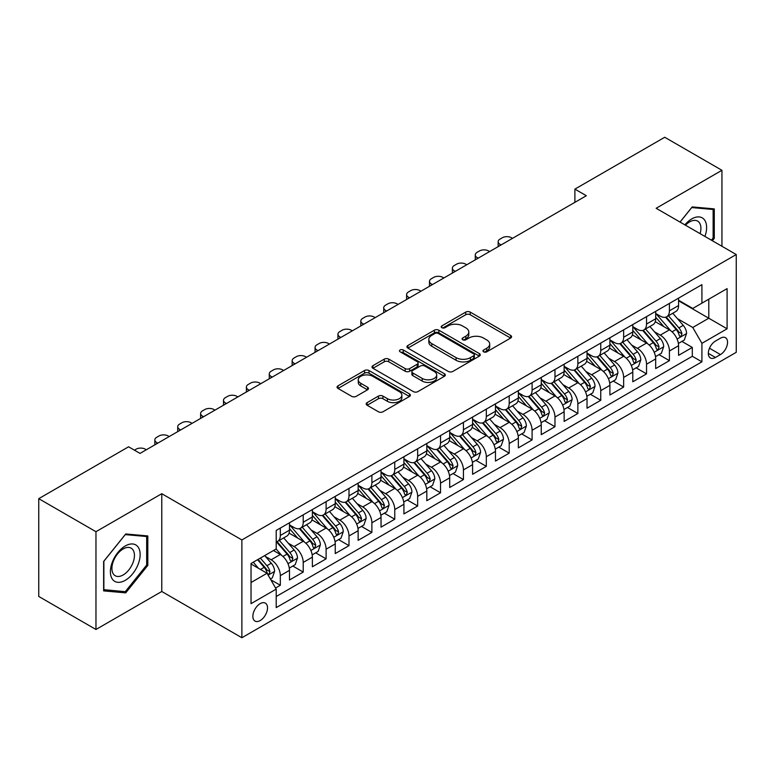 <?xml version="1.0" encoding="UTF-8"?>
<svg xmlns="http://www.w3.org/2000/svg" width="775" height="775" viewBox="0 0 775 775"><rect width="100%" height="100%" fill="white"/><g stroke="black" fill="none" stroke-linecap="round" stroke-linejoin="round"><path stroke-width="1.16" d="M483.639 351.831A2.228 1.288 0 0 0 486.778 351.831L510.647 338.045A3.177 1.831 0 0 0 511.578 336.747A3.177 1.831 0 0 0 510.647 335.449L470.212 312.102A3.177 1.831 0 0 0 465.717 312.102L441.847 325.887A2.228 1.288 0 0 0 441.198 326.798A2.228 1.288 0 0 0 441.847 327.699A2.228 1.288 0 0 0 444.995 327.699L448.086 325.917A10.162 5.871 0 0 1 462.462 325.917L465.833 327.864A10.162 5.871 0 0 1 468.807 332.01A10.162 5.871 0 0 1 465.833 336.166L462.743 337.948A2.228 1.288 0 0 0 462.094 338.859A2.228 1.288 0 0 0 462.743 339.76A2.228 1.288 0 0 0 465.891 339.76L468.972 337.978A10.162 5.871 0 0 1 483.358 337.978L486.719 339.925A10.162 5.871 0 0 1 489.703 344.081A10.162 5.871 0 0 1 486.719 348.227L483.639 350.009A2.228 1.288 0 0 0 482.98 350.92A2.228 1.288 0 0 0 483.639 351.831L483.639 350.009M260.187 620.562A10.356 5.977 120 0 0 266.958 611.436A10.356 5.977 120 0 0 265.37 603.134A10.356 5.977 120 0 0 260.187 603.648A10.356 5.977 120 0 0 253.425 612.773A10.356 5.977 120 0 0 255.004 621.075A10.356 5.977 120 0 0 260.187 620.562M367.098 402.642A3.177 1.831 0 0 0 366.168 403.94A3.177 1.831 0 0 0 367.098 405.228L378.442 411.787A3.177 1.831 0 0 0 382.937 411.787L409.442 396.48A3.177 1.831 0 0 0 410.372 395.182A3.177 1.831 0 0 0 409.442 393.884L369.007 370.537A3.177 1.831 0 0 0 364.512 370.537L337.997 385.843A3.177 1.831 0 0 0 337.067 387.142A3.177 1.831 0 0 0 337.997 388.44L351.705 396.345A3.177 1.831 0 0 0 356.2 396.345L367.544 389.796A3.177 1.831 0 0 0 368.474 388.498A3.177 1.831 0 0 0 367.544 387.2L360.743 383.276A8.496 4.912 0 0 1 358.263 379.808A8.496 4.912 0 0 1 363.504 375.274A8.496 4.912 0 0 1 372.765 376.34L399.387 391.714A8.496 4.912 0 0 1 401.876 395.182A8.496 4.912 0 0 1 396.635 399.716A8.496 4.912 0 0 1 387.374 398.65L382.937 396.093A3.177 1.831 0 0 0 378.442 396.093L367.098 402.642L367.098 405.228M161.772 493.704L95.964 531.698L38.75 498.664L38.75 596.45L95.964 629.484L161.772 591.49L241.877 637.738L241.877 539.952L161.772 493.704L161.772 591.49M721.942 246.276L721.942 170.297L656.144 208.281L736.25 254.529L241.877 539.952M721.942 170.297L664.727 137.262L574.895 189.119L574.895 202.333M38.75 498.664L128.582 446.797L140.023 453.404L586.336 195.726L574.895 189.119M448.308 371.448A3.177 1.831 0 0 0 452.803 371.448L479.308 356.142A3.177 1.831 0 0 0 480.238 354.843A3.177 1.831 0 0 0 479.308 353.545L438.873 330.198A3.177 1.831 0 0 0 434.378 330.198L407.873 345.505A3.177 1.831 0 0 0 406.943 346.803A3.177 1.831 0 0 0 407.873 348.101L448.308 371.448M401.004 352.305A2.228 1.288 0 0 1 403.262 352.625L403.262 349.98L444.375 373.715A3.177 1.831 0 0 1 445.305 375.013A3.177 1.831 0 0 1 444.375 376.311L417.87 391.617A3.177 1.831 0 0 1 413.375 391.617L372.94 368.27L372.94 365.674A3.177 1.831 0 0 0 372 366.972A3.177 1.831 0 0 0 372.94 368.27M372.94 365.674L384.284 359.125A3.177 1.831 0 0 1 388.769 359.125L405.17 368.59A3.177 1.831 0 0 0 409.665 368.59L417.192 364.25A3.177 1.831 0 0 0 418.122 362.952A3.177 1.831 0 0 0 417.192 361.654L400.123 351.792A2.228 1.288 0 0 1 399.464 350.891A2.228 1.288 0 0 1 400.84 349.699A2.228 1.288 0 0 1 403.262 349.98M275.58 588.022L280.327 585.28L270.833 579.797M265.428 556.46L271.173 559.783A12.942 7.479 60 0 1 280.327 575.631L289.482 570.352L289.482 580L303.219 572.066L292.805 566.05M288.319 543.246L294.064 546.569A12.942 7.479 60 0 1 303.219 562.417L312.373 557.138L312.373 566.787L326.101 558.852L315.687 552.837M311.201 530.032L316.946 533.345A12.942 7.479 60 0 1 326.101 549.204L335.255 543.924L335.255 553.563L348.992 545.639L338.578 539.623M334.093 516.818L339.838 520.132A12.942 7.479 60 0 1 348.992 535.99L358.147 530.71L358.147 540.349L371.884 532.425L361.47 526.409M356.975 503.605L362.719 506.918A12.942 7.479 60 0 1 371.884 522.776L381.038 517.497L381.038 527.136L394.766 519.211L384.352 513.195M379.866 490.391L385.611 493.704A12.942 7.479 60 0 1 394.766 509.562L403.92 504.283L403.92 513.922L417.657 505.998L407.243 499.982M402.748 477.177L408.502 480.49A12.942 7.479 60 0 1 417.657 496.349L426.812 491.069L426.812 500.708L440.539 492.784L430.125 486.768M425.64 463.963L431.384 467.277A12.942 7.479 60 0 1 440.539 483.135L449.694 477.855L449.694 487.494L463.431 479.57L453.017 473.554M448.531 450.75L454.276 454.063A12.942 7.479 60 0 1 463.431 469.921L472.585 464.642L472.585 474.281L486.312 466.356L475.908 460.34M471.413 437.536L477.158 440.849A12.942 7.479 60 0 1 486.312 456.707L495.477 451.428L495.477 461.067L509.204 453.142L498.79 447.127M494.305 424.322L500.049 427.635A12.942 7.479 60 0 1 509.204 443.494L518.359 438.204L518.359 447.853L532.096 439.929L521.682 433.913M517.187 411.108L522.941 414.422A12.942 7.479 60 0 1 532.096 430.28L541.25 424.991L541.25 434.639L554.977 426.715L544.563 420.699M540.078 397.895L545.823 401.208A12.942 7.479 60 0 1 554.977 417.066L564.132 411.777L564.132 421.426L577.869 413.501L567.455 407.485M562.97 384.681L568.714 387.994A12.942 7.479 60 0 1 577.869 403.853L587.024 398.563L587.024 408.212L600.751 400.287L590.337 394.272M585.852 371.467L591.596 374.78A12.942 7.479 60 0 1 600.751 390.639L609.906 385.349L609.906 394.998L623.643 387.074L613.228 381.058M608.743 358.253L614.488 361.567A12.942 7.479 60 0 1 623.643 377.425L632.797 372.136L632.797 381.784L646.534 373.86L636.12 367.844M631.625 345.04L637.379 348.353A12.942 7.479 60 0 1 646.534 364.211L655.689 358.922L655.689 368.571L669.416 360.646L669.416 350.998A12.942 7.479 -120 0 0 660.261 335.139L654.517 331.826M659.002 354.63L669.416 360.646M289.482 570.352A12.942 7.479 -120 0 0 280.327 554.493L273.459 550.531M312.373 557.138A12.942 7.479 -120 0 0 303.219 541.279L289.065 533.103M335.255 543.924A12.942 7.479 -120 0 0 326.101 528.066L311.947 519.889M358.147 530.71A12.942 7.479 -120 0 0 348.992 514.852L334.839 506.676M381.038 517.497A12.942 7.479 -120 0 0 371.884 501.638L357.721 493.462M403.92 504.283A12.942 7.479 -120 0 0 394.766 488.424L380.612 480.248M426.812 491.069A12.942 7.479 -120 0 0 417.657 475.211L403.504 467.034M449.694 477.855A12.942 7.479 -120 0 0 440.539 461.997L426.386 453.821M472.585 464.642A12.942 7.479 -120 0 0 463.431 448.783L449.277 440.607M495.477 451.428A12.942 7.479 -120 0 0 486.312 435.569L472.159 427.393M518.359 438.204A12.942 7.479 -120 0 0 509.204 422.356L495.051 414.179M541.25 424.991A12.942 7.479 -120 0 0 532.096 409.142L517.942 400.966M564.132 411.777A12.942 7.479 -120 0 0 554.977 395.928L540.824 387.752M587.024 398.563A12.942 7.479 -120 0 0 577.869 382.714L563.716 374.538M609.906 385.349A12.942 7.479 -120 0 0 600.751 369.501L586.597 361.324M632.797 372.136A12.942 7.479 -120 0 0 623.643 356.277L609.489 348.111M655.689 358.922A12.942 7.479 -120 0 0 646.534 343.063L632.381 334.897M720.459 338.181L715.422 341.087A10.036 5.793 120 0 0 708.863 349.932A10.036 5.793 120 0 0 710.404 357.972A10.036 5.793 120 0 0 715.422 357.469L720.459 354.562A10.036 5.793 120 0 0 727.008 345.718A10.036 5.793 120 0 0 725.477 337.677A10.036 5.793 120 0 0 720.459 338.181M241.877 637.738L736.25 352.315L736.25 254.529M251.032 582.509L267.055 573.258L276.21 589.116L276.21 607.61L701.917 361.828L701.917 343.335L692.763 327.476L677.408 318.612M276.21 589.116L251.032 603.648L251.032 563.473L276.21 548.942L276.21 530.439L701.917 284.657L701.917 303.161L727.095 288.629L727.095 328.794L701.917 343.335M289.482 524.888L294.064 527.533A12.942 7.479 60 0 0 300.535 528.172L309.69 522.893A12.942 7.479 -120 0 0 312.373 516.964L312.373 509.562M312.373 511.674L316.946 514.319A12.942 7.479 60 0 0 323.427 514.958L332.582 509.679A12.942 7.479 -120 0 0 335.255 503.75L335.255 496.349M335.255 498.461L339.838 501.105A12.942 7.479 60 0 0 346.309 501.745L355.463 496.465A12.942 7.479 -120 0 0 358.147 490.536L358.147 483.135M358.147 485.247L362.719 487.892A12.942 7.479 60 0 0 369.2 488.531L378.355 483.251A12.942 7.479 -120 0 0 381.038 477.323L381.038 469.921M381.038 472.033L385.611 474.678A12.942 7.479 60 0 0 392.082 475.317L401.237 470.037A12.942 7.479 -120 0 0 403.92 464.109L403.92 456.707M403.92 458.819L408.502 461.464A12.942 7.479 60 0 0 414.974 462.103L424.128 456.824A12.942 7.479 -120 0 0 426.812 450.895L426.812 443.494M426.812 445.606L431.384 448.25A12.942 7.479 60 0 0 437.865 448.89L447.02 443.61A12.942 7.479 -120 0 0 449.694 437.681L449.694 430.28M449.694 432.392L454.276 435.037A12.942 7.479 60 0 0 460.747 435.676L469.902 430.396A12.942 7.479 -120 0 0 472.585 424.468L472.585 417.066M472.585 419.178L477.158 421.823A12.942 7.479 60 0 0 483.639 422.462L492.793 417.183A12.942 7.479 -120 0 0 495.477 411.254L495.477 403.853M495.477 405.964L500.049 408.609A12.942 7.479 60 0 0 506.521 409.248L515.675 403.969A12.942 7.479 -120 0 0 518.359 398.04L518.359 390.639M518.359 392.751L522.941 395.395A12.942 7.479 60 0 0 529.412 396.035L538.567 390.755A12.942 7.479 -120 0 0 541.25 384.826L541.25 377.425M541.25 379.537L545.823 382.182A12.942 7.479 60 0 0 552.294 382.821L561.458 377.541A12.942 7.479 -120 0 0 564.132 371.613L564.132 364.211M564.132 366.323L568.714 368.968A12.942 7.479 60 0 0 575.186 369.607L584.34 364.327A12.942 7.479 -120 0 0 587.024 358.399L587.024 350.998M587.024 353.109L591.596 355.754A12.942 7.479 60 0 0 598.077 356.393L607.232 351.104A12.942 7.479 -120 0 0 609.906 345.185L609.906 337.784M609.906 339.896L614.488 342.54A12.942 7.479 60 0 0 620.959 343.18L630.114 337.89A12.942 7.479 -120 0 0 632.797 331.971L632.797 324.57M632.797 326.682L637.379 329.327A12.942 7.479 60 0 0 643.851 329.966L653.005 324.677A12.942 7.479 -120 0 0 655.689 318.757L655.689 311.356M276.21 596.518L692.308 356.287L692.308 347.433L678.571 355.357L678.571 345.708A12.942 7.479 -120 0 0 669.416 329.85L655.262 321.683M655.689 313.468L660.261 316.113A12.942 7.479 -120 0 0 666.732 316.752A12.942 7.479 -120 0 0 669.416 310.823L669.416 303.422M666.732 316.752L675.887 311.463A12.942 7.479 -120 0 0 678.571 305.544L678.571 298.142M280.327 528.066L280.327 535.467A12.942 7.479 60 0 1 277.644 541.396A12.942 7.479 60 0 1 276.21 541.919M277.644 541.396L286.798 536.106A12.942 7.479 -120 0 0 289.482 530.178L289.482 522.776M303.219 514.852L303.219 522.253A12.942 7.479 60 0 1 300.535 528.172M326.101 501.638L326.101 509.039A12.942 7.479 60 0 1 323.427 514.958M348.992 488.424L348.992 495.826A12.942 7.479 60 0 1 346.309 501.745M371.884 475.211L371.884 482.612A12.942 7.479 60 0 1 369.2 488.531M394.766 461.997L394.766 469.398A12.942 7.479 60 0 1 392.082 475.317M417.657 448.783L417.657 456.184A12.942 7.479 60 0 1 414.974 462.103M440.539 435.569L440.539 442.961A12.942 7.479 60 0 1 437.865 448.89M463.431 422.356L463.431 429.747A12.942 7.479 60 0 1 460.747 435.676M486.312 409.142L486.312 416.533A12.942 7.479 60 0 1 483.639 422.462M509.204 395.928L509.204 403.32A12.942 7.479 60 0 1 506.521 409.248M532.096 382.705L532.096 390.106A12.942 7.479 60 0 1 529.412 396.035M554.977 369.491L554.977 376.892A12.942 7.479 60 0 1 552.294 382.821M577.869 356.277L577.869 363.678A12.942 7.479 60 0 1 575.186 369.607M600.751 343.063L600.751 350.465A12.942 7.479 60 0 1 598.077 356.393M623.643 329.85L623.643 337.251A12.942 7.479 60 0 1 620.959 343.18M646.534 316.636L646.534 324.037A12.942 7.479 60 0 1 643.851 329.966M646.534 364.211L646.534 373.86M623.643 377.425L623.643 387.074M600.751 390.639L600.751 400.287M577.869 403.853L577.869 413.501M554.977 417.066L554.977 426.715M532.096 430.28L532.096 439.929M509.204 443.494L509.204 453.142M486.312 456.707L486.312 466.356M463.431 469.921L463.431 479.57M440.539 483.135L440.539 492.784M417.657 496.349L417.657 505.998M394.766 509.562L394.766 519.211M371.884 522.776L371.884 532.425M348.992 535.99L348.992 545.639M326.101 549.204L326.101 558.852M303.219 562.417L303.219 572.066M280.327 575.631L280.327 585.28M267.055 573.258L251.032 564.006M692.763 327.476L708.786 318.225L708.786 299.198L727.095 288.629M678.571 300.787L727.095 328.794M678.571 300.254L692.763 308.45L701.917 303.161M95.964 531.698L95.964 629.484M681.893 341.417L692.308 347.433M692.308 356.287L701.917 361.828M712.351 240.734L714.279 238.342L714.279 208.892L692.191 206.915L680.014 222.067M103.637 590.889L125.724 592.865L147.812 565.382L147.812 535.932L125.724 533.965L103.637 561.439L103.637 590.889M713.136 237.673L714.279 238.342M146.669 564.723L147.812 565.382M123.39 591.509L125.724 592.865M484.52 352.141L486.719 350.872A10.162 5.871 0 0 0 489.703 346.716L489.703 344.081M468.807 332.01L468.807 334.655A10.162 5.871 0 0 1 465.833 338.811L463.634 340.08M510.609 338.074L470.212 314.747A3.177 1.831 0 0 0 465.717 314.747L442.738 328.019M479.308 353.545L479.308 356.142L438.873 332.843A3.177 1.831 0 0 0 434.378 332.843L407.912 348.12L407.873 345.505M473.69 355.754A2.228 1.288 0 0 0 474.348 354.843A2.228 1.288 0 0 0 473.69 353.933L438.195 333.444A2.228 1.288 0 0 0 435.056 333.444L431.791 335.323A10.162 5.871 0 0 0 428.817 339.469A10.162 5.871 0 0 0 431.791 343.625L456.058 357.633A10.162 5.871 0 0 0 470.435 357.633L473.69 355.754L473.69 358.389A2.228 1.288 0 0 0 474.348 357.488L474.348 354.843M428.817 339.469L428.817 342.114A10.162 5.871 0 0 0 431.791 346.27L431.791 343.625M473.69 358.389L470.435 360.278A10.162 5.871 0 0 1 456.058 360.278L431.791 346.27M372.978 368.29L384.284 361.77L384.284 359.125M418.122 362.952L418.122 365.597A3.177 1.831 0 0 1 417.192 366.885L409.665 371.235A3.177 1.831 0 0 1 405.17 371.235L388.769 361.77A3.177 1.831 0 0 0 384.284 361.77M403.262 352.625L444.337 376.33M422.191 378.413A8.496 4.912 0 0 0 431.452 379.479A8.496 4.912 0 0 0 436.703 374.945A8.496 4.912 0 0 0 434.213 371.477L424.836 366.062A3.177 1.831 0 0 0 420.341 366.062L412.813 370.411A3.177 1.831 0 0 0 411.883 371.7A3.177 1.831 0 0 0 412.813 372.998L422.191 378.413L422.191 381.058A8.496 4.912 0 0 0 431.452 382.123A8.496 4.912 0 0 0 436.703 377.59L436.703 374.945M411.883 371.7L411.883 374.344A3.177 1.831 0 0 0 412.813 375.642L412.813 372.998M422.191 381.058L412.813 375.642M401.876 395.182L401.876 397.827A8.496 4.912 0 0 1 396.635 402.361A8.496 4.912 0 0 1 387.374 401.295L382.937 398.728A3.177 1.831 0 0 0 378.442 398.728L367.137 405.257M358.263 379.808L358.263 382.453A8.496 4.912 0 0 0 360.743 385.921L360.743 383.276M367.505 389.825L360.743 385.921M409.403 396.5L369.007 373.182A3.177 1.831 0 0 0 364.512 373.182L338.045 388.459M678.377 343.441L684.296 340.031L686.582 333.424A8.573 4.95 -120 0 0 683.24 325.364L672.787 313.265M501.076 244.958L500.049 244.358A6.471 3.739 -0 0 1 498.151 241.713A6.471 3.739 -0 0 1 500.049 239.078L502.336 237.751A6.471 3.739 -0 0 1 511.49 237.751L512.527 238.342M670.695 330.692L658.285 316.336A24.761 14.299 -120 0 0 655.689 313.613M663.884 326.662L656.948 318.632A20.557 11.867 -120 0 0 655.689 317.246M665.57 317.217L676.149 329.462A8.573 4.95 60 0 1 679.21 335.372L679.83 336.389L680.993 336.224L681.952 333.783A8.573 4.95 -120 0 0 678.89 327.873L668.438 315.774M666.19 317.014L677.553 330.179A4.369 2.519 60 0 1 678.658 331.884L681.952 333.783M704.921 236.443A21.041 12.148 120 0 0 691.736 218.918A21.041 12.148 120 0 0 684.838 224.857M700.116 233.672A15.926 9.193 120 0 0 697.616 221.098A15.926 9.193 120 0 0 689.643 221.892A15.926 9.193 120 0 0 685.478 225.225M680.062 222.096L691.736 207.564L713.136 209.483L713.136 238.012L711.392 240.182M711.712 208.659L713.136 209.483M138.153 564.297A21.041 12.148 120 0 0 132.699 543.972A21.041 12.148 120 0 0 112.385 562.001A21.041 12.148 120 0 0 117.829 582.316A21.041 12.148 120 0 0 138.153 564.297M132.932 562.815A15.926 9.193 120 0 0 131.14 548.148A15.926 9.193 120 0 0 113.421 561.071A15.926 9.193 120 0 0 115.213 575.738A15.926 9.193 120 0 0 132.932 562.815M103.869 589.765L103.869 561.236L125.269 534.614L146.669 536.523L146.669 565.062L125.269 591.683L103.637 589.639M145.245 535.709L146.669 536.523M655.495 356.655L661.404 353.245L663.691 346.638A8.573 4.95 -120 0 0 660.358 338.578L649.896 326.478M478.194 258.172L477.158 257.571A6.471 3.739 -0 0 1 475.269 254.927A6.471 3.739 -0 0 1 477.158 252.292L479.454 250.964A6.471 3.739 -0 0 1 488.608 250.964L489.635 251.565M647.803 343.906L635.403 329.549A24.761 14.299 -120 0 0 632.797 326.827M641.002 339.876L634.066 331.845A20.557 11.867 -120 0 0 632.797 330.46M642.678 330.431L653.257 342.676A8.573 4.95 60 0 1 656.318 348.585L656.938 349.603L658.101 349.438L659.06 346.997A8.573 4.95 -120 0 0 656.008 341.097L645.546 328.988M643.308 330.228L654.672 343.393A4.369 2.519 60 0 1 655.776 345.098L659.06 346.997M632.603 369.869L638.523 366.459L640.809 359.852A8.573 4.95 -120 0 0 637.467 351.792L627.014 339.692M455.303 271.386L454.276 270.785A6.471 3.739 -0 0 1 452.377 268.14A6.471 3.739 -0 0 1 454.276 265.505L456.562 264.178A6.471 3.739 -0 0 1 465.717 264.178L466.744 264.779M624.912 357.12L612.512 342.763A24.761 14.299 -120 0 0 609.906 340.041M618.111 353.09L611.175 345.059A20.557 11.867 -120 0 0 609.906 343.674M619.797 343.645L630.375 355.89A8.573 4.95 60 0 1 633.427 361.799L634.057 362.816L635.209 362.652L636.178 360.21A8.573 4.95 -120 0 0 633.117 354.311L622.664 342.201M620.417 343.441L631.78 356.607A4.369 2.519 60 0 1 632.884 358.312L636.178 360.21M609.722 383.082L615.631 379.673L617.917 373.066A8.573 4.95 -120 0 0 614.585 365.006L604.122 352.906M432.411 284.599L431.384 283.999A6.471 3.739 -0 0 1 429.495 281.354A6.471 3.739 -0 0 1 431.384 278.719L433.68 277.392A6.471 3.739 -0 0 1 442.835 277.392L443.862 277.993M602.03 370.334L589.63 355.977A24.761 14.299 -120 0 0 587.024 353.255M595.229 366.304L588.293 358.273A20.557 11.867 -120 0 0 587.024 356.887M596.905 356.858L607.484 369.103A8.573 4.95 60 0 1 610.545 375.013L611.165 376.03L612.327 375.865L613.287 373.434A8.573 4.95 -120 0 0 610.235 367.524L599.773 355.415M597.525 356.655L608.898 369.82A4.369 2.519 60 0 1 609.993 371.525L613.287 373.434M586.83 396.296L592.749 392.886L595.035 386.279A8.573 4.95 -120 0 0 591.693 378.219L581.231 366.12M409.529 297.813L408.502 297.213A6.471 3.739 -0 0 1 406.604 294.568A6.471 3.739 -0 0 1 408.502 291.933L410.789 290.606A6.471 3.739 -0 0 1 419.943 290.606L420.97 291.206M579.138 383.548L566.738 369.191A24.761 14.299 -120 0 0 564.132 366.468M572.337 379.517L565.401 371.487A20.557 11.867 -120 0 0 564.132 370.101M574.023 370.072L584.602 382.317A8.573 4.95 60 0 1 587.653 388.227L588.283 389.244L589.436 389.079L590.405 386.647A8.573 4.95 -120 0 0 587.343 380.738L576.891 368.629M574.643 369.878L586.007 383.034A4.369 2.519 60 0 1 587.111 384.739L590.405 386.647M563.938 409.51L569.857 406.1L572.144 399.493A8.573 4.95 -120 0 0 568.802 391.433L558.349 379.333M386.638 311.027L385.611 310.426A6.471 3.739 -0 0 1 383.712 307.791A6.471 3.739 -0 0 1 385.611 305.147L387.897 303.819A6.471 3.739 -0 0 1 397.052 303.819L398.088 304.42M556.256 396.761L543.847 382.404A24.761 14.299 -120 0 0 541.25 379.682M549.446 392.731L542.51 384.7A20.557 11.867 -120 0 0 541.25 383.315M551.132 383.286L561.71 395.531A8.573 4.95 60 0 1 564.772 401.44L565.392 402.457L566.554 402.293L567.513 399.861A8.573 4.95 -120 0 0 564.452 393.952L553.999 381.843M551.752 383.092L563.115 396.248A4.369 2.519 60 0 1 564.219 397.953L567.513 399.861M541.057 422.724L546.966 419.314L549.262 412.707A8.573 4.95 -120 0 0 545.92 404.657L535.457 392.547M363.756 324.241L362.719 323.64A6.471 3.739 -0 0 1 360.83 321.005A6.471 3.739 -0 0 1 362.719 318.36L365.015 317.033A6.471 3.739 -0 0 1 374.17 317.033L375.197 317.634M533.365 409.975L520.965 395.618A24.761 14.299 -120 0 0 518.359 392.896M526.564 405.945L519.628 397.914A20.557 11.867 -120 0 0 518.359 396.538M528.24 396.5L538.819 408.745A8.573 4.95 60 0 1 541.88 414.654L542.5 415.671L543.663 415.507L544.631 413.075A8.573 4.95 -120 0 0 541.57 407.166L531.107 395.056M528.87 396.306L540.233 409.462A4.369 2.519 60 0 1 541.337 411.167L544.631 413.075M518.165 435.938L524.084 432.528L526.37 425.921A8.573 4.95 -120 0 0 523.028 417.87L512.575 405.761M340.864 337.454L339.838 336.854A6.471 3.739 -0 0 1 337.939 334.219A6.471 3.739 -0 0 1 339.838 331.574L342.124 330.247A6.471 3.739 -0 0 1 351.278 330.247L352.305 330.847M510.473 423.189L498.073 408.832A24.761 14.299 -120 0 0 495.477 406.11M503.672 419.159L496.736 411.128A20.557 11.867 -120 0 0 495.477 409.752M505.358 409.713L515.937 421.958A8.573 4.95 60 0 1 518.988 427.868L519.618 428.885L520.771 428.72L521.74 426.289A8.573 4.95 -120 0 0 518.678 420.379L508.226 408.27M505.978 409.52L517.342 422.675A4.369 2.519 60 0 1 518.446 424.38L521.74 426.289M495.283 449.151L501.192 445.741L503.479 439.134A8.573 4.95 -120 0 0 500.146 431.084L489.684 418.975M317.983 350.668L316.946 350.067A6.471 3.739 -0 0 1 315.057 347.433A6.471 3.739 -0 0 1 316.946 344.788L319.242 343.461A6.471 3.739 -0 0 1 328.397 343.461L329.423 344.061M487.591 436.403L475.191 422.046A24.761 14.299 -120 0 0 472.585 419.323M480.791 432.373L473.854 424.342A20.557 11.867 -120 0 0 472.585 422.966M482.467 422.927L493.045 435.172A8.573 4.95 60 0 1 496.107 441.082L496.727 442.099L497.889 441.934L498.848 439.502A8.573 4.95 -120 0 0 495.797 433.593L485.334 421.484M483.096 422.733L494.46 435.889A4.369 2.519 60 0 1 495.554 437.594L498.848 439.502M472.392 462.375L478.311 458.955L480.597 452.348A8.573 4.95 -120 0 0 477.255 444.298L466.792 432.188M295.091 363.882L294.064 363.281A6.471 3.739 -0 0 1 292.165 360.646A6.471 3.739 -0 0 1 294.064 358.002L296.35 356.674A6.471 3.739 -0 0 1 305.505 356.674L306.532 357.275M464.7 449.616L452.3 435.259A24.761 14.299 -120 0 0 449.694 432.537M457.899 445.586L450.963 437.555A20.557 11.867 -120 0 0 449.694 436.18M459.585 436.141L470.163 448.386A8.573 4.95 60 0 1 473.215 454.295L473.845 455.312L474.998 455.148L475.966 452.716A8.573 4.95 -120 0 0 472.905 446.807L462.452 434.698M460.205 435.947L471.568 449.103A4.369 2.519 60 0 1 472.673 450.808L475.966 452.716M449.5 475.588L455.419 472.169L457.705 465.562A8.573 4.95 -120 0 0 454.363 457.512L443.91 445.402M272.199 377.096L271.173 376.495A6.471 3.739 -0 0 1 269.274 373.86A6.471 3.739 -0 0 1 271.173 371.215L273.459 369.888A6.471 3.739 -0 0 1 282.613 369.888L283.65 370.489M441.818 462.83L429.408 448.473A24.761 14.299 -120 0 0 426.812 445.751M435.017 458.8L428.071 450.769A20.557 11.867 -120 0 0 426.812 449.393M436.693 449.355L447.272 461.6A8.573 4.95 60 0 1 450.333 467.509L450.953 468.526L452.116 468.371L453.075 465.93A8.573 4.95 -120 0 0 450.013 460.021L439.561 447.911M437.313 449.161L448.686 462.317A4.369 2.519 60 0 1 449.781 464.022L453.075 465.93M426.618 488.802L432.528 485.382L434.823 478.776A8.573 4.95 -120 0 0 431.481 470.725L421.019 458.616M249.318 390.309L248.291 389.718A6.471 3.739 -0 0 1 246.392 387.074A6.471 3.739 -0 0 1 248.291 384.429L250.577 383.102A6.471 3.739 -0 0 1 259.732 383.102L260.758 383.702M418.926 476.044L406.526 461.687A24.761 14.299 -120 0 0 403.92 458.965M412.126 472.014L405.189 463.983A20.557 11.867 -120 0 0 403.92 462.607M413.811 462.568L424.38 474.823A8.573 4.95 60 0 1 427.442 480.723L428.062 481.74L429.224 481.585L430.193 479.144A8.573 4.95 -120 0 0 427.132 473.234L416.669 461.125M414.431 462.375L425.795 475.53A4.369 2.519 60 0 1 426.899 477.235L430.193 479.144M403.727 502.016L409.646 498.596L411.932 491.989A8.573 4.95 -120 0 0 408.59 483.939L398.137 471.83M226.426 403.523L225.399 402.932A6.471 3.739 -0 0 1 223.5 400.287A6.471 3.739 -0 0 1 225.399 397.643L227.685 396.325A6.471 3.739 -0 0 1 236.84 396.325L237.867 396.916M396.035 489.257L383.635 474.901A24.761 14.299 -120 0 0 381.038 472.178M389.234 485.228L382.298 477.197A20.557 11.867 -120 0 0 381.038 475.821M390.92 475.782L401.498 488.037A8.573 4.95 60 0 1 404.55 493.937L405.18 494.954L406.332 494.799L407.301 492.358A8.573 4.95 -120 0 0 404.24 486.448L393.787 474.339M391.54 475.588L402.903 488.744A4.369 2.519 60 0 1 404.007 490.459L407.301 492.358M380.845 515.23L386.754 511.81L389.04 505.203A8.573 4.95 -120 0 0 385.708 497.153L375.245 485.043M203.544 416.737L202.507 416.146A6.471 3.739 -0 0 1 200.618 413.501A6.471 3.739 -0 0 1 202.507 410.857L204.803 409.539A6.471 3.739 -0 0 1 213.958 409.539L214.985 410.13M373.153 502.471L360.753 488.114A24.761 14.299 -120 0 0 358.147 485.392M366.352 498.441L359.416 490.41A20.557 11.867 -120 0 0 358.147 489.035M368.028 488.996L378.607 501.251A8.573 4.95 60 0 1 381.668 507.16L382.288 508.167L383.451 508.012L384.41 505.571A8.573 4.95 -120 0 0 381.358 499.662L370.896 487.552M368.658 488.802L380.021 501.958A4.369 2.519 60 0 1 381.116 503.672L384.41 505.571M357.953 528.443L363.872 525.024L366.158 518.417A8.573 4.95 -120 0 0 362.816 510.367L352.363 498.257M180.653 429.951L179.626 429.36A6.471 3.739 -0 0 1 177.727 426.715A6.471 3.739 -0 0 1 179.626 424.07L181.912 422.753A6.471 3.739 -0 0 1 191.067 422.753L192.093 423.344M350.261 515.685L337.861 501.328A24.761 14.299 -120 0 0 335.255 498.606M343.461 511.655L336.524 503.624A20.557 11.867 -120 0 0 335.255 502.248M345.146 502.21L355.725 514.464A8.573 4.95 60 0 1 358.777 520.374L359.406 521.391L360.559 521.226L361.528 518.785A8.573 4.95 -120 0 0 358.467 512.876L348.014 500.766M345.766 502.016L357.13 515.172A4.369 2.519 60 0 1 358.234 516.886L361.528 518.785M335.071 541.657L340.981 538.238L343.267 531.631A8.573 4.95 -120 0 0 339.925 523.58L329.472 511.471M157.761 443.164L156.734 442.573A6.471 3.739 -0 0 1 154.835 439.929A6.471 3.739 -0 0 1 156.734 437.284L159.02 435.967A6.471 3.739 -0 0 1 168.175 435.967L169.212 436.558M327.379 528.899L314.97 514.542A24.761 14.299 -120 0 0 312.373 511.82M320.579 524.869L313.642 516.838A20.557 11.867 -120 0 0 312.373 515.462M322.255 515.423L332.833 527.678A8.573 4.95 60 0 1 335.895 533.587L336.515 534.605L337.677 534.44L338.636 531.999A8.573 4.95 -120 0 0 335.585 526.089L325.122 513.98M322.875 515.23L334.248 528.385A4.369 2.519 60 0 1 335.343 530.1L338.636 531.999M312.18 554.871L318.089 551.451L320.385 544.844A8.573 4.95 -120 0 0 317.043 536.794L306.58 524.685M134.424 450.168L136.138 449.18A6.471 3.739 -0 0 1 145.293 449.18L146.32 449.771M304.488 542.113L292.088 527.756A24.761 14.299 -120 0 0 289.482 525.033M297.687 538.083L290.751 530.052A20.557 11.867 -120 0 0 289.482 528.676M299.373 528.647L309.942 540.892A8.573 4.95 60 0 1 313.003 546.801L313.623 547.818L314.786 547.654L315.754 545.212A8.573 4.95 -120 0 0 312.693 539.303L302.231 527.194M299.993 528.443L311.356 541.599A4.369 2.519 60 0 1 312.461 543.314L315.754 545.212M289.288 568.085L295.207 564.665L297.493 558.058A8.573 4.95 -120 0 0 294.151 550.008L283.698 537.898M281.596 555.326L276.123 548.991M274.796 551.296L273.914 550.269M276.481 541.861L287.06 554.106A8.573 4.95 60 0 1 290.112 560.015L290.741 561.032L291.904 560.868L292.863 558.426A8.573 4.95 -120 0 0 289.802 552.517L279.349 540.408M277.101 541.657L288.465 554.813A4.369 2.519 60 0 1 289.569 556.528L292.863 558.426M270.368 579.002L272.316 577.879L274.602 571.272A8.573 4.95 -120 0 0 271.269 563.222L264.682 555.597M258.54 568.337L253.241 562.204M251.914 564.51L251.032 563.493M257.591 559.695L264.168 567.319A8.573 4.95 60 0 1 267.23 573.229L267.85 574.246L269.012 574.081L269.971 571.64A8.573 4.95 -120 0 0 266.92 565.731L260.332 558.107M258.114 559.385L265.583 568.027A4.369 2.519 60 0 1 266.677 569.741L269.971 571.64M271.173 559.783L280.327 554.493M294.064 546.569L303.219 541.279M316.946 533.345L326.101 528.066M339.838 520.132L348.992 514.852M362.719 506.918L371.884 501.638M385.611 493.704L394.766 488.424M408.502 480.49L417.657 475.211M431.384 467.277L440.539 461.997M454.276 454.063L463.431 448.783M477.158 440.849L486.312 435.569M500.049 427.635L509.204 422.356M522.941 414.422L532.096 409.142M545.823 401.208L554.977 395.928M568.714 387.994L577.869 382.714M591.596 374.78L600.751 369.501M614.488 361.567L623.643 356.277M637.379 348.353L646.534 343.063M660.261 335.139L669.416 329.85M669.416 310.823L678.571 305.544M280.327 535.467L289.482 530.178M303.219 522.253L312.373 516.964M326.101 509.039L335.255 503.75M348.992 495.826L358.147 490.536M371.884 482.612L381.038 477.323M394.766 469.398L403.92 464.109M417.657 456.184L426.812 450.895M440.539 442.961L449.694 437.681M463.431 429.747L472.585 424.468M486.312 416.533L495.477 411.254M509.204 403.32L518.359 398.04M532.096 390.106L541.25 384.826M554.977 376.892L564.132 371.613M577.869 363.678L587.024 358.399M600.751 350.465L609.906 345.185M623.643 337.251L632.797 331.971M646.534 324.037L655.689 318.757M669.416 350.998L678.571 345.708M709.483 348.227L720.459 354.562M708.331 353.371L715.422 357.469M486.719 350.872L486.719 348.227M462.743 339.76L462.743 337.948M465.833 338.811L465.833 336.166M441.847 327.699L441.847 325.887M465.717 314.747L465.717 312.102M470.212 314.747L470.212 312.102M510.647 338.045L510.647 335.449M434.378 332.843L434.378 330.198M438.873 332.843L438.873 330.198M456.058 360.278L456.058 357.633M470.435 360.278L470.435 357.633M388.769 361.77L388.769 359.125M405.17 371.235L405.17 368.59M409.665 371.235L409.665 368.59M417.192 366.885L417.192 364.25M444.375 376.311L444.375 373.715M378.442 398.728L378.442 396.093M382.937 398.728L382.937 396.093M387.374 401.295L387.374 398.65M367.544 389.796L367.544 387.2M337.997 388.44L337.997 385.843M364.512 373.182L364.512 370.537M369.007 373.182L369.007 370.537M409.442 396.48L409.442 393.884M500.049 244.358L500.049 245.549M677.069 339.043L686.524 333.589M658.285 316.336L659.467 315.648M678.89 327.873L683.24 325.364M672.061 331.826L676.149 329.462M477.158 257.571L477.158 258.763M654.187 352.257L663.642 346.803M635.403 329.549L636.575 328.862M656.008 341.097L660.358 338.578M649.169 345.04L653.257 342.676M454.276 270.785L454.276 271.977M631.296 365.471L640.751 360.017M612.512 342.763L613.693 342.075M633.117 354.311L637.467 351.792M626.278 358.253L630.375 355.89M431.384 283.999L431.384 285.19M608.414 378.684L617.859 373.23M589.63 355.977L590.802 355.289M610.235 367.524L614.585 365.006M603.396 371.467L607.484 369.103M408.502 297.213L408.502 298.404M585.522 391.898L594.977 386.444M566.738 369.191L567.92 368.503M587.343 380.738L591.693 378.219M580.504 384.681L584.602 382.317M385.611 310.426L385.611 311.618M562.631 405.112L572.086 399.658M543.847 382.404L545.028 381.726M564.452 393.952L568.802 391.433M557.622 397.895L561.71 395.531M362.719 323.64L362.719 324.832M539.749 418.326L549.204 412.872M520.965 395.618L522.137 394.94M541.57 407.166L545.92 404.657M534.731 411.108L538.819 408.745M339.838 336.854L339.838 338.045M516.857 431.539L526.312 426.085M498.073 408.832L499.255 408.154M518.678 420.379L523.028 417.87M511.839 424.322L515.937 421.958M316.946 350.067L316.946 351.259M493.975 444.753L503.43 439.299M475.191 422.046L476.363 421.368M495.797 433.593L500.146 431.084M488.957 437.536L493.045 435.172M294.064 363.281L294.064 364.473M471.084 457.967L480.539 452.513M452.3 435.259L453.482 434.581M472.905 446.807L477.255 444.298M466.066 450.75L470.163 448.386M271.173 376.495L271.173 377.687M448.192 471.19L457.647 465.727M429.408 448.473L430.59 447.795M450.013 460.021L454.363 457.512M443.184 463.963L447.272 461.6M248.291 389.718L248.291 390.9M425.31 484.404L434.765 478.94M406.526 461.687L407.708 461.009M427.132 473.234L431.481 470.725M420.292 477.177L424.38 474.823M225.399 402.932L225.399 404.114M402.419 497.618L411.874 492.154M383.635 474.901L384.817 474.222M404.24 486.448L408.59 483.939M397.401 490.391L401.498 488.037M202.507 416.146L202.507 417.328M379.537 510.832L388.992 505.368M360.753 488.114L361.925 487.436M381.358 499.662L385.708 497.153M374.519 503.605L378.607 501.251M179.626 429.36L179.626 430.542M356.645 524.045L366.1 518.582M337.861 501.328L339.043 500.65M358.467 512.876L362.816 510.367M351.627 516.818L355.725 514.464M156.734 442.573L156.734 443.755M333.754 537.259L343.209 531.795M314.97 514.542L316.152 513.864M335.585 526.089L339.925 523.58M328.745 530.032L332.833 527.678M310.872 550.473L320.327 545.009M292.088 527.756L293.27 527.077M312.693 539.303L317.043 536.794M305.854 543.246L309.942 540.892M287.98 563.687L297.435 558.223M289.802 552.517L294.151 550.008M282.972 556.46L287.06 554.106M268.14 575.137L274.553 571.437M266.92 565.731L271.269 563.222M260.468 569.451L264.168 567.319M498.151 241.713L498.151 246.644M475.269 254.927L475.269 259.858M452.377 268.14L452.377 273.071M429.495 281.354L429.495 286.285M406.604 294.568L406.604 299.499M383.712 307.791L383.712 312.713M360.83 321.005L360.83 325.926M337.939 334.219L337.939 339.14M315.057 347.433L315.057 352.354M292.165 360.646L292.165 365.567M269.274 373.86L269.274 378.781M246.392 387.074L246.392 391.995M223.5 400.287L223.5 405.209M200.618 413.501L200.618 418.423M177.727 426.715L177.727 431.636M154.835 439.929L154.835 444.85"/></g></svg>

